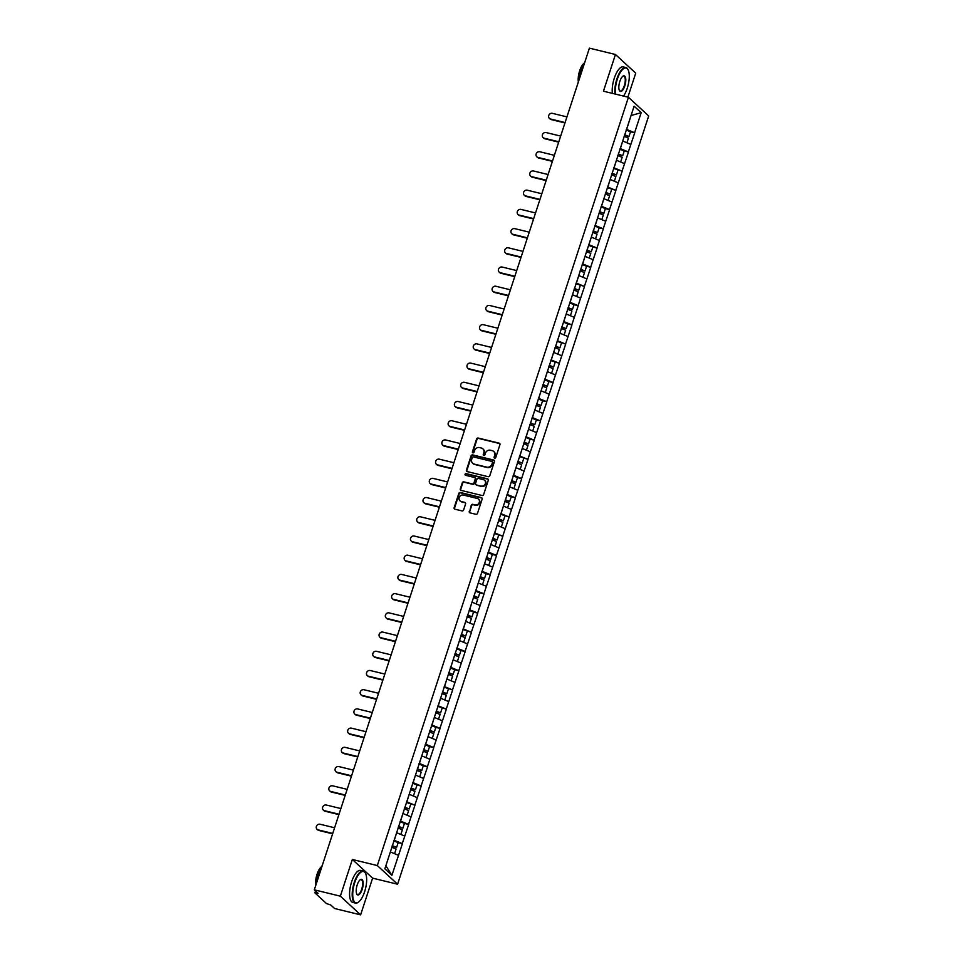 <?xml version="1.0" encoding="UTF-8"?>
<svg xmlns="http://www.w3.org/2000/svg" width="963" height="963" viewBox="0 0 963 963"><rect width="100%" height="100%" fill="white"/><g stroke="black" fill="none" stroke-linecap="round" stroke-linejoin="round"><path stroke-width="1.44" d="M494.657 458.135A0.903 0.819 -47.3 0 0 495.752 457.497L499.953 444.653A1.3 1.18 -47.3 0 0 499.183 443.161L478.166 438.045A1.3 1.18 -47.3 0 0 476.613 438.959L472.412 451.803A0.903 0.819 -47.3 0 0 472.953 452.851A0.903 0.819 -47.3 0 0 474.049 452.201L474.59 450.54A4.141 3.768 -47.3 0 1 479.586 447.59L481.331 448.012A4.141 3.768 -47.3 0 1 483.811 452.791L483.257 454.452A0.903 0.819 -47.3 0 0 483.799 455.499A0.903 0.819 -47.3 0 0 484.895 454.849L485.436 453.188A4.141 3.768 -47.3 0 1 490.444 450.227L492.189 450.66A4.141 3.768 -47.3 0 1 494.657 455.439L494.115 457.1A0.903 0.819 -47.3 0 0 494.657 458.135M469.258 511.377A1.3 1.18 -47.3 0 0 470.028 512.87L475.927 514.302A1.3 1.18 -47.3 0 0 477.492 513.375L482.15 499.111A1.3 1.18 -47.3 0 0 481.38 497.618L460.374 492.502A1.3 1.18 -47.3 0 0 458.809 493.429L454.139 507.694A1.3 1.18 -47.3 0 0 454.921 509.186L462.035 510.92A1.3 1.18 -47.3 0 0 463.6 509.993L465.598 503.89A1.3 1.18 -47.3 0 0 464.816 502.397L461.289 501.53A3.467 3.142 -47.3 0 1 459.556 496.812A3.467 3.142 -47.3 0 1 463.408 495.066L477.239 498.437A3.467 3.142 -47.3 0 1 478.972 503.155A3.467 3.142 -47.3 0 1 475.12 504.901L472.821 504.347A1.3 1.18 -47.3 0 0 471.256 505.262L469.667 511.75A1.3 1.18 -47.3 0 0 469.775 512.773M352.338 859.478L340.348 896.168L314.311 889.836L589.404 48.15L615.453 54.494L603.452 91.196L628.43 97.275L377.315 865.556L352.338 859.478L372.609 878.148L397.587 884.227L377.315 865.556M488.217 476.709A1.3 1.18 -47.3 0 0 489.77 475.782L494.44 461.518A1.3 1.18 -47.3 0 0 493.67 460.025L472.652 454.909A1.3 1.18 -47.3 0 0 471.1 455.824L466.429 470.088A1.3 1.18 -47.3 0 0 467.199 471.581L488.217 476.709M488.289 480.308L483.631 494.573A1.3 1.18 -47.3 0 1 482.066 495.5L461.06 490.384A1.3 1.18 -47.3 0 1 460.29 488.891L462.288 482.788A1.3 1.18 -47.3 0 1 463.841 481.861L472.364 483.932A1.3 1.18 -47.3 0 0 473.928 483.017L475.253 478.96A1.3 1.18 -47.3 0 0 474.482 477.467L465.611 475.313A0.903 0.819 -47.3 0 1 465.153 474.073A0.903 0.819 -47.3 0 1 466.164 473.615L487.519 478.816A1.3 1.18 -47.3 0 1 488.289 480.308M397.587 884.227L648.689 115.957L628.43 97.275M398.164 842.673L402.269 843.6L394.036 840.218M402.39 843.708L391.905 875.307L384.851 868.807L634.111 106.195L641.165 112.695L634.617 132.713L626.383 129.331M630.512 131.799L634.617 132.713M634.737 132.822L628.333 151.925L620.112 148.543M624.229 151.01L628.333 151.925M628.466 152.034L622.062 171.137L613.828 167.755M613.612 168.417L622.062 171.137M622.182 171.245L615.778 190.349L607.545 186.966M607.328 187.629L615.778 190.349M615.899 190.457L609.495 209.561L601.273 206.178M605.39 208.646L609.495 209.561M609.627 209.669L603.223 228.773L594.99 225.402M599.118 227.858L603.223 228.773M603.344 228.893L596.94 247.985L588.706 244.614M592.835 247.07L596.94 247.985M597.06 248.105L590.656 267.196L582.422 263.826M586.551 266.282L590.656 267.196M590.776 267.317L584.385 286.42L576.151 283.038M575.934 283.688L584.385 286.42M584.505 286.529L578.101 305.632L569.867 302.25M573.996 304.705L578.101 305.632M578.221 305.74L571.817 324.844L563.584 321.461M567.713 323.929L571.817 324.844M571.938 324.952L565.546 344.056L557.312 340.673M557.096 341.335L565.546 344.056M565.666 344.164L559.262 363.268L551.029 359.885M550.812 360.547L559.262 363.268M559.383 363.376L552.979 382.48L544.745 379.097M548.874 381.565L552.979 382.48M553.099 382.588L546.707 401.691L538.473 398.309M542.602 400.777L546.707 401.691M546.828 401.8L540.424 420.903L532.19 417.533M536.319 419.988L540.424 420.903M540.544 421.024L534.14 440.115L525.906 436.745M530.035 439.2L534.14 440.115M534.26 440.235L527.856 459.327L519.635 455.956M519.418 456.606L527.856 459.327M527.989 459.447L521.585 478.551L513.351 475.168M517.48 477.624L521.585 478.551M521.705 478.659L515.301 497.763L507.068 494.38M511.197 496.836L515.301 497.763M515.422 497.871L509.018 516.975L500.796 513.592M500.579 514.254L509.018 516.975M509.15 517.083L502.746 536.186L494.513 532.804M494.296 533.466L502.746 536.186M502.867 536.295L496.463 555.398L488.229 552.016M492.358 554.483L496.463 555.398M496.583 555.507L490.179 574.61L481.945 571.228M486.074 573.695L490.179 574.61M490.299 574.718L483.908 593.822L475.674 590.451M479.803 592.907L483.908 593.822M484.028 593.942L477.624 613.034L469.39 609.663M473.519 612.119L477.624 613.034M477.744 613.154L471.34 632.246L463.107 628.875M462.902 629.525L471.34 632.246M471.461 632.366L465.069 651.47L456.835 648.087M460.964 650.543L465.069 651.47M465.189 651.578L458.785 670.681L450.552 667.299M454.68 669.754L458.785 670.681M458.906 670.79L452.502 689.893L444.268 686.511M444.063 687.161L452.502 689.893M452.622 690.002L446.23 709.105L437.996 705.723M437.78 706.385L446.23 709.105M446.351 709.213L439.947 728.317L431.713 724.934M435.842 727.402L439.947 728.317M440.067 728.425L433.663 747.529L425.429 744.146M429.558 746.614L433.663 747.529M433.783 747.637L427.379 766.741L419.158 763.358M423.287 765.826L427.379 766.741M427.512 766.849L421.108 785.952L412.874 782.582M417.003 785.038L421.108 785.952M421.228 786.073L414.824 805.164L406.591 801.794M406.374 802.444L414.824 805.164M414.945 805.285L408.541 824.376L400.319 821.006M404.436 823.461L408.541 824.376M408.673 824.497L402.269 843.6M394.288 840.278L396.636 832.742M404.725 836.077L396.744 832.766M400.572 821.066L402.919 813.53M410.996 816.865L403.028 813.554M406.855 801.854L409.191 794.306M417.28 797.653L409.311 794.343M413.139 782.642L415.474 775.095M423.564 778.441L415.595 775.131M419.411 763.43L421.758 755.883M429.835 759.229L421.866 755.919M425.694 744.218L428.029 736.671M436.119 740.017L428.15 736.695M431.978 724.995L434.313 717.459M442.402 720.806L434.433 717.483M438.249 705.783L440.597 698.247M448.686 701.594L440.705 698.271M444.533 686.571L446.88 679.035M454.957 682.382L446.988 679.059M450.816 667.359L453.152 659.824M461.241 663.17L453.272 659.848M457.088 648.147L459.435 640.612M467.524 643.946L459.544 640.636M463.372 628.935L465.719 621.4M473.796 624.734L465.827 621.424M469.655 609.723L471.99 602.176M480.08 605.522L472.111 602.212M475.927 590.512L478.274 582.964M486.363 586.311L478.382 583M482.21 571.3L484.558 563.752M492.635 567.099L484.666 563.788M488.494 552.088L490.829 544.54M498.918 547.887L490.949 544.564M494.765 532.864L497.113 525.329M505.202 528.675L497.221 525.353M501.049 513.652L503.396 506.117M511.473 509.463L503.505 506.141M507.332 494.44L509.668 486.905M517.757 490.251L509.788 486.929M513.604 475.228L515.951 467.693M524.041 471.027L516.06 467.717M519.888 456.017L522.235 448.481M530.312 451.816L522.343 448.505M526.171 436.805L528.506 429.269M536.596 432.604L528.627 429.293M532.455 417.593L534.79 410.045M542.879 413.392L534.91 410.082M538.726 398.381L541.074 390.834M549.163 394.18L541.182 390.87M545.01 379.169L547.357 371.622M555.434 374.968L547.466 371.658M551.293 359.957L553.629 352.41M561.718 355.756L553.749 352.434M557.565 340.733L559.912 333.198M568.001 336.544L560.021 333.222M563.849 321.522L566.196 313.986M574.273 317.333L566.304 314.01M570.132 302.31L572.467 294.774M580.557 298.121L572.588 294.798M576.404 283.098L578.751 275.562M586.84 278.897L578.859 275.587M582.687 263.886L585.035 256.351M593.112 259.685L585.143 256.375M588.971 244.674L591.306 237.139M599.395 240.473L591.426 237.163M595.242 225.462L597.59 217.915M605.679 221.261L597.698 217.951M601.526 206.251L603.873 198.703M611.95 202.049L603.982 198.739M607.809 187.039L610.145 179.491M618.234 182.838L610.265 179.515M614.081 167.815L616.428 160.279M624.518 163.626L616.537 160.303M620.365 148.603L622.712 141.067M630.789 144.414L622.82 141.092M626.648 129.391L631.078 115.452M631.066 115.512L641.165 112.695M627.888 97.143L635.724 73.164L615.453 54.494M340.348 896.168L360.619 914.85L334.57 908.506L330.791 905.015L326.493 903.559L315.021 892.99L318.091 893.327L314.311 889.836M360.619 914.85L372.609 878.148M385.85 865.749L390.352 851.954M398.441 855.3L390.472 851.978M391.905 875.307L385.946 865.833M494.561 458.111A0.903 0.819 -47.3 0 1 494.525 457.473L495.066 455.812A4.141 3.768 -47.3 0 0 493.935 451.671M483.077 449.023A4.141 3.768 -47.3 0 1 484.208 453.164L483.667 454.825A0.903 0.819 -47.3 0 0 483.703 455.463M499.833 443.63A1.3 1.18 -47.3 0 0 499.58 443.534L478.575 438.418A1.3 1.18 -47.3 0 0 477.01 439.333L472.809 452.177A0.903 0.819 -47.3 0 0 472.845 452.827M494.332 460.495A1.3 1.18 -47.3 0 0 494.067 460.398L473.062 455.282A1.3 1.18 -47.3 0 0 471.497 456.197L466.838 470.462A1.3 1.18 -47.3 0 0 466.947 471.485M492.37 462.445A0.903 0.819 -47.3 0 0 491.828 461.397L473.387 456.907A0.903 0.819 -47.3 0 0 472.291 457.557L471.726 459.303A4.141 3.768 -47.3 0 0 474.193 464.082L486.797 467.151A4.141 3.768 -47.3 0 0 491.792 464.202L492.779 462.818A0.903 0.819 -47.3 0 0 492.334 461.807M472.857 463.444A4.141 3.768 -47.3 0 0 474.603 464.455L474.193 464.082M492.779 462.818L492.201 464.575A4.141 3.768 -47.3 0 1 487.206 467.536L474.603 464.455M475.144 477.937A1.3 1.18 -47.3 0 1 475.662 479.333L474.338 483.39A1.3 1.18 -47.3 0 1 472.773 484.317L464.25 482.234A1.3 1.18 -47.3 0 0 462.685 483.161L460.699 489.264A1.3 1.18 -47.3 0 0 460.808 490.287M488.181 479.285A1.3 1.18 -47.3 0 0 487.928 479.189L466.574 473.989A0.903 0.819 -47.3 0 0 465.514 475.277M481.211 486.086A3.467 3.142 -47.3 0 0 484.606 480.308A3.467 3.142 -47.3 0 0 483.318 479.622L478.442 478.43A1.3 1.18 -47.3 0 0 476.89 479.357L475.566 483.414A1.3 1.18 -47.3 0 0 476.336 484.907L481.608 486.459A3.467 3.142 -47.3 0 0 484.81 480.501M476.083 484.81A1.3 1.18 -47.3 0 0 476.745 485.28L476.336 484.907M481.608 486.459L476.745 485.28M478.719 499.316A3.467 3.142 -47.3 0 1 475.529 505.274L473.218 504.72A1.3 1.18 -47.3 0 0 471.653 505.635L469.667 511.75M460.218 501.025A3.467 3.142 -47.3 0 0 461.698 501.904L461.289 501.53M465.478 502.867A1.3 1.18 -47.3 0 0 465.225 502.77L461.698 501.904M482.042 498.088A1.3 1.18 -47.3 0 0 481.777 497.991L460.771 492.875A1.3 1.18 -47.3 0 0 459.207 493.802L454.548 508.067A1.3 1.18 -47.3 0 0 454.656 509.09M550.547 119.015L551.149 119.568A3.033 2.757 132.7 0 1 550.017 118.967L549.416 118.413A3.033 2.757 -47.3 0 0 550.547 119.015L565.088 122.554M566.942 116.884L552.389 113.345A3.033 2.757 -47.3 0 0 549.416 118.413M624.626 134.724L628.971 136.505L630.524 131.762L626.167 129.993M624.493 135.109L628.971 136.505M624.096 136.325L628.454 138.106L626.913 142.801M551.149 119.568L564.968 122.939M544.264 138.227L544.865 138.78A3.033 2.757 132.7 0 1 543.746 138.178L543.132 137.625A3.033 2.757 -47.3 0 0 544.264 138.227L558.817 141.766M560.659 136.096L546.117 132.557A3.033 2.757 -47.3 0 0 543.132 137.625M618.342 153.948L622.7 155.717L624.241 150.974L619.895 149.205M618.222 154.321L622.7 155.717M617.825 155.549L622.17 157.318L620.641 162.013M544.865 138.78L558.684 142.151M537.98 157.438L538.594 157.992A3.033 2.757 132.7 0 1 537.462 157.39L536.848 156.837A3.033 2.757 -47.3 0 0 537.98 157.438L552.533 160.977M554.387 155.32L539.834 151.769A3.033 2.757 -47.3 0 0 536.848 156.837M612.059 173.159L616.416 174.929L617.969 170.186M611.938 173.533L616.416 174.929M611.541 174.76L615.899 176.53L614.358 181.225M538.594 157.992L552.401 161.363M531.708 176.65L532.31 177.204A3.033 2.757 132.7 0 1 531.179 176.602L530.577 176.048A3.033 2.757 -47.3 0 0 531.708 176.65L546.25 180.189M548.103 174.532L533.55 170.981A3.033 2.757 -47.3 0 0 530.577 176.048M605.787 192.371L610.133 194.141L611.686 189.398M605.655 192.744L610.133 194.141M605.258 193.972L609.615 195.742L608.074 200.436M532.31 177.204L546.129 180.575M525.425 195.862L526.027 196.428A3.033 2.757 132.7 0 1 524.895 195.826L524.293 195.26A3.033 2.757 -47.3 0 0 525.425 195.862L539.966 199.401M541.82 193.744L527.279 190.193A3.033 2.757 -47.3 0 0 524.293 195.26M599.504 211.583L603.861 213.353L605.402 208.61L601.056 206.84M599.383 211.956L603.861 213.353M598.986 213.184L603.332 214.954L601.803 219.648M526.027 196.428L539.846 199.786M519.141 215.074L519.755 215.64A3.033 2.757 132.7 0 1 518.624 215.038L518.01 214.472A3.033 2.757 -47.3 0 0 519.141 215.074L533.695 218.613M535.548 212.955L520.995 209.404A3.033 2.757 -47.3 0 0 518.01 214.472M593.22 230.795L597.578 232.565L599.13 227.822L594.773 226.052M593.1 231.168L597.578 232.565M592.702 232.396L597.048 234.165L595.519 238.86M519.755 215.64L533.562 218.998M623.494 96.071A16.094 6.007 103.7 0 0 627.262 88.199A16.094 6.007 103.7 0 0 628.153 69.902A16.094 6.007 103.7 0 0 617.367 79.086A16.094 6.007 103.7 0 0 615.562 94.145M614.996 94.001A16.491 6.151 -76.3 0 1 616.898 78.894A16.491 6.151 -76.3 0 1 625.866 67.53A16.491 6.151 -76.3 0 1 627.936 69.48A16.491 6.151 -76.3 0 1 628.045 69.697M619.847 81.361A8.041 3.009 -76.3 0 1 622.892 76.197A8.041 3.009 -76.3 0 1 625.637 78.015A8.041 3.009 -76.3 0 1 624.794 85.924A8.041 3.009 -76.3 0 1 619.402 90.522A8.041 3.009 -76.3 0 1 619.847 81.361M619.293 90.293A7.656 2.853 103.7 0 0 620.148 90.991A7.656 2.853 103.7 0 0 624.313 85.719A7.656 2.853 103.7 0 0 623.771 76.125A7.656 2.853 103.7 0 0 622.688 76.354M579.004 80.001A16.491 6.151 -76.3 0 1 580.99 70.143A16.491 6.151 -76.3 0 1 584.866 62.041M578.342 81.999A11.869 4.43 -76.3 0 1 579.666 70.781A11.869 4.43 -76.3 0 1 584.096 63.209M612.372 93.363A16.491 6.151 -76.3 0 1 614.274 78.256A16.491 6.151 -76.3 0 1 623.254 66.904L625.866 67.53M354.745 882.59A16.094 6.007 103.7 0 0 353.06 898.407A16.094 6.007 103.7 0 0 358.561 902.03A16.094 6.007 103.7 0 0 364.64 891.702A16.094 6.007 103.7 0 0 365.531 873.405A16.094 6.007 103.7 0 0 354.745 882.59M358.368 902.162A16.491 6.151 -76.3 0 1 358.176 902.307A16.491 6.151 -76.3 0 1 355.431 903.077A16.491 6.151 -76.3 0 1 354.264 882.385A16.491 6.151 -76.3 0 1 363.244 871.034A16.491 6.151 -76.3 0 1 365.314 872.984A16.491 6.151 -76.3 0 1 365.422 873.2M357.225 884.865A8.041 3.009 -76.3 0 1 360.258 879.701A8.041 3.009 -76.3 0 1 363.015 881.518A8.041 3.009 -76.3 0 1 362.172 889.427A8.041 3.009 -76.3 0 1 356.779 894.013A8.041 3.009 -76.3 0 1 357.225 884.865M356.671 893.796A7.656 2.853 103.7 0 0 357.526 894.495A7.656 2.853 103.7 0 0 361.691 889.222A7.656 2.853 103.7 0 0 361.149 879.628A7.656 2.853 103.7 0 0 360.066 879.857M316.382 883.492A16.491 6.151 -76.3 0 1 318.356 873.646A16.491 6.151 -76.3 0 1 322.244 865.544M315.72 885.503A11.869 4.43 -76.3 0 1 317.044 874.284A11.869 4.43 -76.3 0 1 321.473 866.712M355.431 903.077L352.819 902.439A16.491 6.151 -76.3 0 1 351.651 881.747A16.491 6.151 -76.3 0 1 360.619 870.396L363.244 871.034M512.858 234.286L513.472 234.852A3.033 2.757 132.7 0 1 512.34 234.25L511.738 233.684A3.033 2.757 -47.3 0 0 512.858 234.286L527.411 237.837M529.265 232.167L514.711 228.628A3.033 2.757 -47.3 0 0 511.738 233.684M586.949 250.007L591.294 251.776L592.847 247.034L588.489 245.264M586.816 250.38L591.294 251.776M586.419 251.608L590.776 253.377L589.236 258.072M513.472 234.852L527.291 238.21M506.586 253.498L507.188 254.063A3.033 2.757 132.7 0 1 506.057 253.462L505.455 252.896A3.033 2.757 -47.3 0 0 506.586 253.498L521.127 257.049M522.981 251.379L508.44 247.84A3.033 2.757 -47.3 0 0 505.455 252.896M580.665 269.219L585.023 270.988L586.563 266.245L582.218 264.476M580.545 269.592L585.023 270.988M580.135 270.82L584.493 272.589L582.964 277.284M507.188 254.063L521.007 257.422M500.303 272.71L500.916 273.275A3.033 2.757 132.7 0 1 499.785 272.673L499.171 272.108A3.033 2.757 -47.3 0 0 500.303 272.71L514.856 276.261M516.71 270.591L502.156 267.052A3.033 2.757 -47.3 0 0 499.171 272.108M574.381 288.431L578.739 290.2L580.292 285.457M574.261 288.816L578.739 290.2M573.864 290.032L578.209 291.801L576.681 296.508M500.916 273.275L514.724 276.646M494.019 291.933L494.633 292.487A3.033 2.757 132.7 0 1 493.501 291.885L492.9 291.332A3.033 2.757 -47.3 0 0 494.019 291.933L508.572 295.472M510.426 289.803L495.873 286.264A3.033 2.757 -47.3 0 0 492.9 291.332M568.11 307.642L572.455 309.412L574.008 304.681L569.651 302.9M567.977 308.028L572.455 309.412M567.58 309.243L571.938 311.013L570.397 315.72M494.633 292.487L508.452 295.858M487.747 311.145L488.349 311.699A3.033 2.757 132.7 0 1 487.218 311.097L486.616 310.543A3.033 2.757 -47.3 0 0 487.747 311.145L502.289 314.684M504.143 309.015L489.601 305.476A3.033 2.757 -47.3 0 0 486.616 310.543M561.826 326.854L566.184 328.636L567.725 323.893L563.379 322.124M561.706 327.239L566.184 328.636M561.297 328.455L565.654 330.237L564.113 334.931M488.349 311.699L502.168 315.07M481.464 330.357L482.078 330.911A3.033 2.757 132.7 0 1 480.946 330.309L480.332 329.755A3.033 2.757 -47.3 0 0 481.464 330.357L496.017 333.896M497.859 328.227L483.318 324.687A3.033 2.757 -47.3 0 0 480.332 329.755M555.543 346.078L559.9 347.848L561.453 343.105M555.422 346.451L559.9 347.848M555.025 347.679L559.371 349.449L557.842 354.143M482.078 330.911L495.885 334.281M475.18 349.569L475.794 350.123A3.033 2.757 132.7 0 1 474.663 349.521L474.049 348.967A3.033 2.757 -47.3 0 0 475.18 349.569L489.734 353.108M491.587 347.45L477.034 343.899A3.033 2.757 -47.3 0 0 474.049 348.967M549.259 365.29L553.617 367.059L555.17 362.317M549.139 365.663L553.617 367.059M548.741 366.891L553.099 368.66L551.558 373.355M475.794 350.123L489.613 353.493M468.909 368.781L469.511 369.335A3.033 2.757 132.7 0 1 468.379 368.745L467.777 368.179A3.033 2.757 -47.3 0 0 468.909 368.781L483.45 372.32M485.304 366.662L470.751 363.111A3.033 2.757 -47.3 0 0 467.777 368.179M542.988 384.502L547.333 386.271L548.886 381.529L544.54 379.759M542.867 384.875L547.333 386.271M542.458 386.103L546.815 387.872L545.275 392.567M469.511 369.335L483.33 372.705M462.625 387.993L463.227 388.558A3.033 2.757 132.7 0 1 462.108 387.957L461.494 387.391A3.033 2.757 -47.3 0 0 462.625 387.993L477.179 391.532M479.02 385.874L464.479 382.323A3.033 2.757 -47.3 0 0 461.494 387.391M536.704 403.714L541.062 405.483L542.614 400.74L538.257 398.971M536.584 404.087L541.062 405.483M536.186 405.315L540.532 407.084L539.003 411.779M463.227 388.558L477.046 391.917M456.342 407.205L456.956 407.77A3.033 2.757 132.7 0 1 455.824 407.168L455.21 406.603A3.033 2.757 -47.3 0 0 456.342 407.205L470.895 410.756M472.749 405.086L458.195 401.535A3.033 2.757 -47.3 0 0 455.21 406.603M530.42 422.926L534.778 424.695L536.331 419.952L531.973 418.183M530.3 423.299L534.778 424.695M529.903 424.527L534.26 426.296L532.72 430.991M456.956 407.77L470.775 411.129M450.07 426.416L450.672 426.982A3.033 2.757 132.7 0 1 449.54 426.38L448.939 425.815A3.033 2.757 -47.3 0 0 450.07 426.416L464.611 429.967M466.465 424.298L451.912 420.759A3.033 2.757 -47.3 0 0 448.939 425.815M524.149 442.137L528.494 443.907L530.047 439.164L525.69 437.395M524.016 442.511L528.494 443.907M523.619 443.738L527.977 445.508L526.436 450.203M450.672 426.982L464.491 430.341M443.787 445.628L444.388 446.194A3.033 2.757 132.7 0 1 443.269 445.592L442.655 445.026A3.033 2.757 -47.3 0 0 443.787 445.628L458.34 449.179M460.182 443.51L445.64 439.971A3.033 2.757 -47.3 0 0 442.655 445.026M517.865 461.349L522.223 463.119L523.764 458.376M517.745 461.734L522.223 463.119M517.348 462.95L521.693 464.72L520.164 469.426M444.388 446.194L458.207 449.552M437.503 464.84L438.117 465.406A3.033 2.757 132.7 0 1 436.985 464.804L436.371 464.238A3.033 2.757 -47.3 0 0 437.503 464.84L452.056 468.391M453.91 462.721L439.357 459.182A3.033 2.757 -47.3 0 0 436.371 464.238M511.582 480.561L515.939 482.331L517.492 477.588L513.135 475.818M511.461 480.946L515.939 482.331M511.064 482.162L515.422 483.932L513.881 488.638M438.117 465.406L451.924 468.776M431.231 484.064L431.833 484.618A3.033 2.757 132.7 0 1 430.702 484.016L430.1 483.462A3.033 2.757 -47.3 0 0 431.231 484.064L445.773 487.603M447.626 481.933L433.073 478.394A3.033 2.757 -47.3 0 0 430.1 483.462M505.31 499.773L509.656 501.542L511.209 496.812L506.851 495.03M505.178 500.158L509.656 501.542M504.781 501.374L509.138 503.143L507.597 507.85M431.833 484.618L445.652 487.988M424.948 503.276L425.55 503.83A3.033 2.757 132.7 0 1 424.418 503.228L423.816 502.674A3.033 2.757 -47.3 0 0 424.948 503.276L439.489 506.815M441.343 501.145L426.802 497.606A3.033 2.757 -47.3 0 0 423.816 502.674M499.027 518.985L503.384 520.766L504.925 516.024M498.906 519.37L503.384 520.766M498.509 520.586L502.855 522.367L501.326 527.062M425.55 503.83L439.369 507.2M418.664 522.488L419.278 523.041A3.033 2.757 132.7 0 1 418.147 522.44L417.533 521.886A3.033 2.757 -47.3 0 0 418.664 522.488L433.218 526.027M435.071 520.357L420.518 516.818A3.033 2.757 -47.3 0 0 417.533 521.886M492.743 538.209L497.101 539.978L498.653 535.235M492.623 538.582L497.101 539.978M492.225 539.81L496.571 541.579L495.042 546.274M419.278 523.041L433.085 526.412M412.381 541.7L412.995 542.253A3.033 2.757 132.7 0 1 411.863 541.651L411.261 541.098A3.033 2.757 -47.3 0 0 412.381 541.7L426.934 545.239M428.788 539.581L414.234 536.03A3.033 2.757 -47.3 0 0 411.261 541.098M486.471 557.421L490.817 559.19L492.37 554.447L488.012 552.678M486.339 557.794L490.817 559.19M485.942 559.022L490.299 560.791L488.759 565.486M412.995 542.253L426.814 545.624M406.109 560.911L406.711 561.477A3.033 2.757 132.7 0 1 405.579 560.875L404.978 560.31A3.033 2.757 -47.3 0 0 406.109 560.911L420.65 564.45M422.504 558.793L407.963 555.242A3.033 2.757 -47.3 0 0 404.978 560.31M480.188 576.632L484.545 578.402L486.086 573.659L481.741 571.89M480.068 577.006L484.545 578.402M479.658 578.233L484.016 580.003L482.487 584.697M406.711 561.477L420.53 564.836M399.826 580.123L400.439 580.689A3.033 2.757 132.7 0 1 399.308 580.087L398.694 579.521A3.033 2.757 -47.3 0 0 399.826 580.123L414.379 583.662M416.233 578.005L401.679 574.454A3.033 2.757 -47.3 0 0 398.694 579.521M473.904 595.844L478.262 597.614L479.815 592.871L475.457 591.101M473.784 596.217L478.262 597.614M473.387 597.445L477.732 599.215L476.204 603.909M400.439 580.689L414.246 584.047M393.542 599.335L394.156 599.901A3.033 2.757 132.7 0 1 393.024 599.299L392.423 598.733A3.033 2.757 -47.3 0 0 393.542 599.335L408.095 602.886M409.949 597.216L395.396 593.677A3.033 2.757 -47.3 0 0 392.423 598.733M467.633 615.056L471.978 616.826L473.531 612.083L469.174 610.313M467.5 615.429L471.978 616.826M467.103 616.657L471.461 618.427L469.92 623.121M394.156 599.901L407.975 603.259M387.27 618.547L387.872 619.113A3.033 2.757 132.7 0 1 386.741 618.511L386.139 617.945A3.033 2.757 -47.3 0 0 387.27 618.547L401.812 622.098M403.666 616.428L389.124 612.889A3.033 2.757 -47.3 0 0 386.139 617.945M461.349 634.268L465.707 636.037L467.248 631.295M461.229 634.641L465.707 636.037M460.82 635.869L465.177 637.638L463.648 642.333M387.872 619.113L401.691 622.471M380.987 637.759L381.601 638.325A3.033 2.757 132.7 0 1 380.469 637.723L379.855 637.157A3.033 2.757 -47.3 0 0 380.987 637.759L395.54 641.31M397.382 635.64L382.841 632.101A3.033 2.757 -47.3 0 0 379.855 637.157M455.066 653.48L459.423 655.249L460.976 650.507L456.618 648.737M454.945 653.865L459.423 655.249M454.548 655.081L458.894 656.85L457.365 661.557M381.601 638.325L395.408 641.683M374.703 656.971L375.317 657.536A3.033 2.757 132.7 0 1 374.186 656.935L373.572 656.381A3.033 2.757 -47.3 0 0 374.703 656.971L389.257 660.522M391.11 654.852L376.557 651.313A3.033 2.757 -47.3 0 0 373.572 656.381M448.782 672.692L453.14 674.461L454.692 669.718L450.335 667.949M448.662 673.077L453.14 674.461M448.264 674.293L452.622 676.062L451.081 680.769M375.317 657.536L389.136 660.907M368.432 676.195L369.034 676.748A3.033 2.757 132.7 0 1 367.902 676.146L367.3 675.593A3.033 2.757 -47.3 0 0 368.432 676.195L382.973 679.734M384.827 674.064L370.274 670.525A3.033 2.757 -47.3 0 0 367.3 675.593M442.511 691.903L446.856 693.685L448.409 688.942M442.39 692.289L446.856 693.685M441.981 693.504L446.338 695.286L444.798 699.981M369.034 676.748L382.853 680.119M362.148 695.406L362.75 695.96A3.033 2.757 132.7 0 1 361.631 695.358L361.017 694.805A3.033 2.757 -47.3 0 0 362.148 695.406L376.702 698.945M378.543 693.276L364.002 689.737A3.033 2.757 -47.3 0 0 361.017 694.805M436.227 711.127L440.585 712.897L442.137 708.154M436.107 711.501L440.585 712.897M435.709 712.728L440.055 714.498L438.526 719.192M362.75 695.96L376.569 699.331M355.865 714.618L356.479 715.172A3.033 2.757 132.7 0 1 355.347 714.57L354.733 714.016A3.033 2.757 -47.3 0 0 355.865 714.618L370.418 718.157M372.272 712.5L357.718 708.949A3.033 2.757 -47.3 0 0 354.733 714.016M429.943 730.339L434.301 732.109L435.854 727.366L431.496 725.596M429.823 730.712L434.301 732.109M429.426 731.94L433.783 733.71L432.243 738.404M356.479 715.172L370.298 718.542M349.593 733.83L350.195 734.384A3.033 2.757 132.7 0 1 349.063 733.782L348.462 733.228A3.033 2.757 -47.3 0 0 349.593 733.83L364.134 737.369M365.988 731.711L351.435 728.16A3.033 2.757 -47.3 0 0 348.462 733.228M423.672 749.551L428.017 751.321L429.57 746.578L425.213 744.808M423.551 749.924L428.017 751.321M423.142 751.152L427.5 752.922L425.959 757.616M350.195 734.384L364.014 737.754M343.31 753.042L343.911 753.608A3.033 2.757 132.7 0 1 342.792 753.006L342.178 752.44A3.033 2.757 -47.3 0 0 343.31 753.042L357.863 756.581M359.705 750.923L345.163 747.372A3.033 2.757 -47.3 0 0 342.178 752.44M417.388 768.763L421.746 770.532L423.287 765.79L418.941 764.02M417.268 769.136L421.746 770.532M416.871 770.364L421.216 772.133L419.687 776.828M343.911 753.608L357.73 756.966M337.026 772.254L337.64 772.82A3.033 2.757 132.7 0 1 336.508 772.218L335.894 771.652A3.033 2.757 -47.3 0 0 337.026 772.254L351.579 775.793M353.433 770.135L338.88 766.584A3.033 2.757 -47.3 0 0 335.894 771.652M411.105 787.975L415.462 789.744L417.015 785.001L412.658 783.232M410.984 788.348L415.462 789.744M410.587 789.576L414.945 791.345L413.404 796.04M337.64 772.82L351.447 776.178M330.754 791.466L331.356 792.031A3.033 2.757 132.7 0 1 330.225 791.43L329.623 790.864A3.033 2.757 -47.3 0 0 330.754 791.466L345.296 795.017M347.149 789.347L332.596 785.808A3.033 2.757 -47.3 0 0 329.623 790.864M404.833 807.187L409.179 808.956L410.732 804.213M404.701 807.56L409.179 808.956M404.304 808.788L408.661 810.557L407.12 815.252M331.356 792.031L345.175 795.39M324.471 810.677L325.073 811.243A3.033 2.757 132.7 0 1 323.941 810.641L323.339 810.076A3.033 2.757 -47.3 0 0 324.471 810.677L339.012 814.229M340.866 808.559L326.325 805.02A3.033 2.757 -47.3 0 0 323.339 810.076M398.55 826.398L402.907 828.168L404.448 823.425L400.102 821.656M398.429 826.772L402.907 828.168M398.032 827.999L402.378 829.769L400.849 834.464M325.073 811.243L338.892 814.602M318.187 829.889L318.801 830.455A3.033 2.757 132.7 0 1 317.67 829.853L317.056 829.287A3.033 2.757 -47.3 0 0 318.187 829.889L332.741 833.44M334.594 827.771L320.041 824.232A3.033 2.757 -47.3 0 0 317.056 829.287M392.266 845.61L396.624 847.38L398.176 842.637L393.819 840.868M392.146 845.995L396.624 847.38M391.748 847.211L396.106 848.981L394.565 853.687M318.801 830.455L332.608 833.826M316.514 891.87L316.189 892.857M315.527 890.956L314.925 892.809"/></g></svg>

